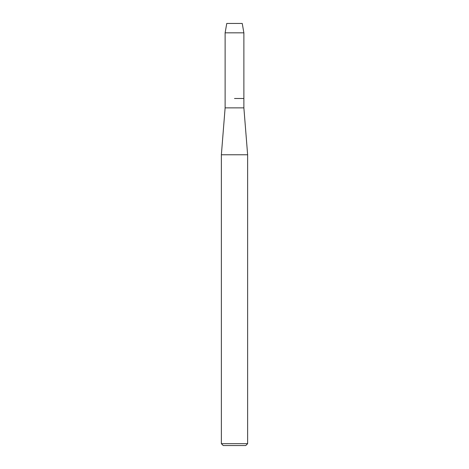 <?xml version="1.0" encoding="UTF-8"?>
<svg xmlns="http://www.w3.org/2000/svg" width="469" height="469" viewBox="0 0 469 469"><rect width="100%" height="100%" fill="white"/><g stroke="black" fill="none" stroke-linecap="round" stroke-linejoin="round"><path stroke-width="0.7" d="M242.239 23.45L226.762 23.45L242.239 23.45L243.88 32.83L243.88 107.87L247.632 154.77L247.632 443.674L221.368 443.674L223.244 445.55L245.756 445.55L247.632 443.674M226.762 23.45L225.12 32.83L225.12 107.87L243.88 107.87M234.5 98.49L243.88 98.49L234.5 98.49M225.12 107.87L221.368 154.77L247.632 154.77M225.12 32.83L243.88 32.83M221.368 154.77L221.368 443.674"/></g></svg>
